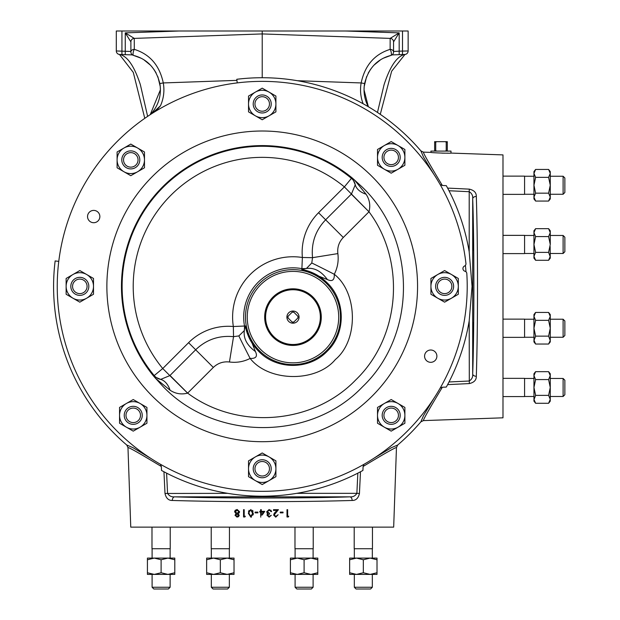 <?xml version="1.0" encoding="UTF-8"?>
<svg xmlns="http://www.w3.org/2000/svg" width="620" height="620" viewBox="0 0 620 620"><rect width="100%" height="100%" fill="white"/><g stroke="black" fill="none" stroke-linecap="round" stroke-linejoin="round"><path stroke-width="0.93" d="M119.892 54.475L132.417 54.909L119.892 54.475C127.596 56.381 134.424 66.464 140.376 84.731L147.638 116.382M377.464 112.453L384.067 84.731C389.996 66.51 396.823 56.42 404.542 54.475L392.018 54.909L399.179 54.661L399.179 51.158L408.138 50.964L408.138 31L121.931 31L121.931 54.544M426.382 360.514A6.154 6.154 0 0 1 426.382 351.811A6.154 6.154 0 0 1 435.085 351.811A6.154 6.154 0 0 1 435.085 360.514A6.154 6.154 0 0 1 426.382 360.514M89.35 220.914A6.154 6.154 0 0 1 89.35 212.203A6.154 6.154 0 0 1 98.053 212.203A6.154 6.154 0 0 1 98.053 220.914A6.154 6.154 0 0 1 89.35 220.914M271.227 468.759A9.005 9.005 0 0 1 262.221 477.772A9.005 9.005 0 0 1 253.208 468.759A9.005 9.005 0 0 1 262.221 459.753A9.005 9.005 0 0 1 271.227 468.759M269.475 468.759A7.254 7.254 0 0 1 262.221 476.021A7.254 7.254 0 0 1 254.96 468.759A7.254 7.254 0 0 1 262.221 461.505A7.254 7.254 0 0 1 269.475 468.759M152.101 587.249L170.12 587.249L168.369 589L153.853 589L152.101 587.249L152.101 574.407M170.12 587.249L170.12 574.407M229.346 587.249L227.594 589L213.078 589L211.327 587.249L229.346 587.249L229.346 574.407M213.489 574.407L227.184 574.407L234.027 572.748L234.027 574.407L225.409 574.29M211.327 587.249L211.327 574.407M313.108 587.249L311.356 589L296.841 589L295.089 587.249L295.089 574.407L295.089 587.249L313.108 587.249L313.108 574.407M372.333 587.249L370.582 589L356.074 589L354.322 587.249L354.322 574.407L354.322 587.249L372.333 587.249L372.333 574.407M356.074 589L354.322 587.249M296.841 589L295.089 587.249M563.107 396.482L563.107 378.464L550.265 378.464L563.107 378.464L564.859 380.215L564.859 394.731L563.107 396.482L550.265 396.482M563.107 319.23L564.859 320.982L564.859 335.498L563.107 337.249L563.107 319.23L550.265 319.23M563.107 235.468L564.859 237.22L564.859 251.736L563.107 253.487L563.107 235.468L550.265 235.468M563.107 176.243L564.859 177.994L564.859 192.51L563.107 194.262L563.107 176.243L550.265 176.243M453.631 286.363A9.005 9.005 0 0 1 444.618 295.368A9.005 9.005 0 0 1 435.612 286.363A9.005 9.005 0 0 1 444.618 277.349A9.005 9.005 0 0 1 453.631 286.363M451.879 286.363A7.254 7.254 0 0 1 444.618 293.617A7.254 7.254 0 0 1 437.364 286.363A7.254 7.254 0 0 1 444.618 279.101A7.254 7.254 0 0 1 451.879 286.363M297.274 321.416A6.076 6.076 0 0 0 297.274 312.821A6.076 6.076 0 0 0 288.68 312.821A6.076 6.076 0 0 0 288.68 321.416A6.076 6.076 0 0 0 297.274 321.416M433.954 174.437L423.522 157.116L420.887 150.892A208.63 208.63 0 0 0 236.794 79.282L237.235 82.894M450.949 153.086L451.011 151.094L430.923 151.094L430.97 152.388C430.35 152.768 451.554 153.512 450.949 153.086L502.99 154.899L502.99 417.818L423.421 420.6L420.887 421.825L423.507 415.632L433.954 398.288M469.317 383.579L469.2 320.858A209.831 209.831 0 0 1 449.004 381.974L469.2 381.013C471.828 379.417 472.99 377.045 472.696 373.899C474.261 332.553 474.261 240.172 472.696 198.819A3.503 2.379 -1.8 0 1 476.323 196.447C477.106 222.131 477.501 252.1 477.516 286.363C477.501 320.633 477.106 350.602 476.323 376.278C476.377 380.083 474.044 382.517 469.317 383.579L447.625 384.625L446.307 387.066L442.347 387.244C429.404 408.673 423.104 419.794 423.429 420.6L423.429 420.6M234.67 511.415L234.779 510.989M239.165 512.98L239.599 511.74L238.158 513.74L239.227 515.282L237.088 517.158L235.019 515.259L236.049 513.74L234.639 511.795M238.22 516.871L239.173 515.685M253.076 511.368L252.565 510.33M253.177 514.871L253.293 513.314L250.852 517.158L251.488 517.064M249.162 510.275L248.457 511.841M244.9 516.971L245.326 516.22L244.9 516.971L243.552 516.971L243.552 509.671L244.203 509.671L244.203 516.22L245.326 516.22M127.976 447.562L130.758 527.132L393.677 527.132L396.459 447.578C395.568 447.299 384.447 453.6 363.103 466.488L362.917 470.448L360.483 471.766L359.437 493.466L356.872 493.342L357.833 473.145A209.831 209.831 0 0 0 360.483 471.766L357.833 473.145A209.831 209.831 0 0 1 296.716 493.342L356.872 493.342C355.268 495.969 352.896 497.139 349.757 496.837L174.677 496.837C216.024 498.403 308.411 498.403 349.757 496.837A3.503 2.379 -91.8 0 1 352.137 500.464C326.453 501.247 296.476 501.642 262.221 501.657C227.951 501.642 197.974 501.247 172.298 500.464C168.5 500.518 166.067 498.186 164.998 493.466L163.951 471.766L161.518 470.448L161.332 466.488C139.903 453.553 128.79 447.245 127.976 447.578L126.751 445.028L132.944 447.648L150.296 458.103M260.764 517.158L260.625 512.105L259.788 512.105L259.788 511.353L260.625 511.353L260.625 509.671L261.284 509.671L261.284 511.353L264.74 511.353L262.221 515.034M449.004 381.974L447.625 384.625M447.841 384.214A209.831 209.831 0 0 0 448.864 382.246M469.2 320.858L472.053 286.363L469.2 251.867A209.831 209.831 0 0 0 447.625 188.093L469.317 189.139C474.06 190.224 476.393 192.657 476.323 196.447M463.752 270.537A2.798 2.798 0 0 1 464.543 266.026A2.457 2.457 0 0 0 465.938 263.531A204.995 204.995 0 0 0 117.265 141.407A204.995 204.995 0 0 0 346.58 473.184A204.995 204.995 0 0 0 466.806 273.474A2.457 2.457 0 0 0 465 271.258A2.798 2.798 0 0 1 463.752 270.537M472.921 250.1L472.921 238.863L472.921 250.1M472.921 333.862L472.921 322.625L472.921 333.862M298.476 497.062L309.721 497.062L298.476 497.062M214.714 497.062L225.959 497.062L214.714 497.062M273.622 297.763A27.373 27.373 0 0 0 273.622 336.474A27.373 27.373 0 0 0 312.333 336.474A27.373 27.373 0 0 0 312.333 297.763A27.373 27.373 0 0 0 273.622 297.763M272.963 297.104A28.303 28.303 0 0 0 272.963 337.133A28.303 28.303 0 0 0 312.992 337.133A28.303 28.303 0 0 0 312.992 297.104A28.303 28.303 0 0 0 272.963 297.104M262.221 513.91L263.461 512.105L262.221 513.91M154.101 376.689L154.202 375.581L162.75 368.52L169.841 375.612L195.664 349.781L188.581 342.69A56.017 56.017 0 0 1 233.345 326.523L233.531 336.668L238.847 335.924L244.195 330.724L245.272 325.887C247.186 335.761 251.666 344.255 258.718 351.377C276.574 370.078 309.318 370.062 327.166 351.3C345.913 333.475 345.937 300.7 327.228 282.867C320.129 275.815 311.628 271.335 301.746 269.421L306.575 268.344L311.783 262.988L312.534 257.703C311.116 243.024 315.487 230.4 325.639 219.813L351.47 193.983L355.252 184.799A11.09 11.075 87.3 0 0 351.439 178.351L352.439 178.343C337.745 166.098 321.199 157.178 302.808 151.582C321.214 157.162 337.792 166.052 352.54 178.242L361.863 186.721C416.787 238.599 417.624 334.327 362.529 386.787C310.356 441.649 214.319 440.967 162.579 386.004L154.101 376.689C141.887 361.902 132.998 345.325 127.441 326.957C133.036 345.348 141.957 361.894 154.202 376.58L160.658 379.401L169.841 375.612L187.589 393.15C181.311 394.746 175.483 393.77 170.097 390.228L155.519 378.347M383.625 58.11L390.894 55.413C377.099 59.047 368.342 68.433 364.599 83.553A35.456 35.456 0 0 0 364.041 89.815L364.196 86.537L366.575 76.655M364.599 83.553L361.15 82.941C364.885 65.41 374.55 54.219 390.135 49.36A3.503 2.658 0 0 1 393.545 52.018A3.503 3.503 0 0 1 390.894 55.413A3.503 1.077 -104.1 0 0 391.15 52.018A3.503 1.077 -104.1 0 0 390.135 49.36L390.166 38.394L262.221 33.93L390.166 38.394L399.179 32.876L393.545 41.889L393.545 52.018A3.503 3.503 -0.1 0 1 390.894 55.413A3.503 3.503 -0.1 0 0 393.545 52.018L393.545 41.897A3.503 3.503 180 0 0 390.174 38.394L390.174 38.394A3.503 3.503 0 0 1 393.545 41.897A3.503 3.503 0 0 0 390.166 38.394M157.86 76.655L160.239 86.537L160.394 89.815A35.456 35.456 0 0 0 159.836 83.553C156.093 68.425 147.327 59.04 133.54 55.413L140.794 58.102M144.119 59.993L150.273 65.007M153.69 69.068L156.147 72.982M368.35 106.741L364.041 89.815A35.456 35.456 0 0 0 368.35 106.741A35.456 35.456 0 0 1 364.041 89.815M130.89 52.018A3.503 2.658 0 0 1 134.3 49.36A3.503 1.077 104.1 0 0 133.285 52.018A3.503 1.077 104.1 0 0 133.54 55.413A3.503 3.503 0 0 1 130.89 52.018A3.503 3.503 0 0 0 133.54 55.413A3.503 3.503 0 0 1 130.89 52.018L130.89 41.889L130.89 52.018A3.503 3.503 0 0 0 133.54 55.413M465.984 271.793A204.29 204.29 0 0 0 465.418 265.321M524.582 194.37L502.99 194.37L524.582 194.37L524.582 176.134L502.99 176.134M502.99 253.603L524.582 253.603L524.582 235.36L502.99 235.36M502.99 337.365L524.582 337.365L524.582 319.122L502.99 319.122M502.99 396.591L524.582 396.591L524.582 378.347L502.99 378.347L524.582 378.347M294.981 548.723L294.981 527.132L294.981 548.723L313.216 548.723L313.216 527.132M295.089 558.093L295.089 548.723L295.089 558.093M354.206 548.723L354.206 527.132L354.206 548.723L372.45 548.723L372.45 527.132M354.322 558.093L354.322 548.723L354.322 558.093L349.641 558.093L349.641 572.748L356.485 574.407L370.171 574.407L377.014 572.748L377.014 559.759L370.171 558.093L349.641 558.093M372.333 558.093L372.333 548.723M313.108 558.093L313.108 548.723M211.219 527.132L211.219 548.723L229.454 548.723L229.454 527.132M213.489 558.093L206.646 558.093L206.646 572.748L213.497 574.407L220.34 572.748L227.184 574.407M229.346 558.093L229.346 548.723M206.646 558.093L211.327 558.093L211.327 548.723M170.229 527.132L170.229 548.723L151.985 548.723L151.985 527.132M152.101 558.093L152.101 548.723M170.12 558.093L170.12 548.723M400.202 415.338A9.005 9.005 0 0 1 391.197 424.344A9.005 9.005 0 0 1 382.183 415.338A9.005 9.005 0 0 1 391.197 406.332A9.005 9.005 0 0 1 400.202 415.338M398.451 415.338A7.254 7.254 0 0 1 391.197 422.592A7.254 7.254 0 0 1 383.935 415.338A7.254 7.254 0 0 1 391.197 408.084A7.254 7.254 0 0 1 398.451 415.338M88.823 286.363A9.005 9.005 0 0 1 79.817 295.368A9.005 9.005 0 0 1 70.812 286.363A9.005 9.005 0 0 1 79.817 277.349A9.005 9.005 0 0 1 88.823 286.363M87.071 286.363A7.254 7.254 0 0 1 79.817 293.617A7.254 7.254 0 0 1 72.563 286.363A7.254 7.254 0 0 1 79.817 279.101A7.254 7.254 0 0 1 87.071 286.363M400.202 157.387A9.005 9.005 0 0 1 391.197 166.392A9.005 9.005 0 0 1 382.183 157.387A9.005 9.005 0 0 1 391.197 148.374A9.005 9.005 0 0 1 400.202 157.387M398.451 157.387A7.254 7.254 0 0 1 391.197 164.641A7.254 7.254 0 0 1 383.935 157.387A7.254 7.254 0 0 1 391.197 150.125A7.254 7.254 0 0 1 398.451 157.387M271.227 103.958A9.005 9.005 0 0 1 262.221 112.972A9.005 9.005 0 0 1 253.208 103.958A9.005 9.005 0 0 1 262.221 94.953A9.005 9.005 0 0 1 271.227 103.958M269.475 103.958A7.254 7.254 0 0 1 262.221 111.22A7.254 7.254 0 0 1 254.96 103.958A7.254 7.254 0 0 1 262.221 96.705A7.254 7.254 0 0 1 269.475 103.958M139.794 159.883A9.005 9.005 0 0 1 130.789 168.896A9.005 9.005 0 0 1 121.783 159.883A9.005 9.005 0 0 1 130.789 150.877A9.005 9.005 0 0 1 139.794 159.883M138.043 159.883A7.254 7.254 0 0 1 130.789 167.144A7.254 7.254 0 0 1 123.535 159.883A7.254 7.254 0 0 1 130.789 152.629A7.254 7.254 0 0 1 138.043 159.883M142.251 415.338A9.005 9.005 0 0 1 133.238 424.344A9.005 9.005 0 0 1 124.233 415.338A9.005 9.005 0 0 1 133.238 406.332A9.005 9.005 0 0 1 142.251 415.338M140.5 415.338A7.254 7.254 0 0 1 133.238 422.592A7.254 7.254 0 0 1 125.984 415.338A7.254 7.254 0 0 1 133.238 408.084A7.254 7.254 0 0 1 140.5 415.338M436.612 151.094L435.721 150.559L435.721 142.22L436.612 141.678L445.331 141.678L446.222 142.22L446.222 150.559L445.331 151.094M447.307 151.094L447.307 141.678L445.331 141.678M436.612 141.678L434.636 141.678L434.636 151.094M441.828 153.132L442.889 153.163M443.509 153.171L444.788 153.186M446.113 153.186L448.058 153.163M447.307 150.559L446.222 150.559M447.307 142.22L446.222 142.22M435.721 142.22L434.636 142.22M435.721 150.559L434.636 150.559M147.421 559.759L154.264 558.093L147.421 558.093L147.421 572.748L154.264 574.407L167.95 574.407L174.793 572.748L174.793 559.759L167.95 558.093L154.264 558.093L161.107 559.759L161.107 572.748L167.95 574.407L174.793 574.407L174.793 572.748M297.251 558.093L290.408 558.093L290.408 559.759L297.259 558.093L304.102 559.759L310.946 558.093L297.259 558.093L290.408 559.759L290.408 572.748L297.259 574.407L310.946 574.407L317.789 572.748L317.789 559.759L310.946 558.093L317.789 558.093L317.789 559.759M248.527 468.759A13.687 13.687 0 0 1 269.065 456.909A13.687 13.687 0 0 1 269.065 480.616A13.687 13.687 0 0 1 248.527 468.759L248.527 476.664L262.221 484.569L275.908 476.664L275.908 460.861L262.221 452.957L248.527 460.861L248.527 468.759M123.946 148.033A13.687 13.687 0 0 1 144.475 159.883A13.687 13.687 0 0 1 123.946 171.74A13.687 13.687 0 0 1 123.946 148.033L117.102 151.985L117.102 167.787L130.789 175.692L144.475 167.787L144.475 151.985L130.789 144.08L123.946 148.033M384.353 145.53A13.687 13.687 0 0 1 404.883 157.387A13.687 13.687 0 0 1 384.353 169.237A13.687 13.687 0 0 1 384.353 145.53L377.51 149.482L377.51 165.284L391.197 173.189L404.883 165.284L404.883 149.482L391.197 141.577L384.353 145.53M126.395 403.481A13.687 13.687 0 0 1 146.932 415.338A13.687 13.687 0 0 1 126.395 427.188A13.687 13.687 0 0 1 126.395 403.481L119.551 407.433L119.551 423.243L133.238 431.14L146.932 423.243L146.932 407.433L133.238 399.536L126.395 403.481M160.518 464.349L161.332 466.488M164.362 471.983A209.831 209.831 0 0 0 166.338 473.006M164.998 493.466L227.726 493.342A209.831 209.831 0 0 0 296.716 493.342C273.746 497.147 250.751 497.147 227.726 493.342A209.831 209.831 0 0 1 166.602 473.145L163.951 471.766M363.103 466.488L363.917 464.349M440.208 388.058L442.347 387.244M446.4 185.822A209.831 209.831 0 0 0 446.307 185.659L449.004 190.743L469.2 191.704L469.317 189.139M420.887 150.892L423.429 152.125C423.15 153.008 429.459 164.13 442.347 185.473L446.307 185.659M442.347 185.473L440.208 184.659M152.171 113.413L160.448 105.826L155.837 111.135M130.89 51.476L116.297 50.964L116.297 31L121.931 31M150.218 114.669A35.456 35.456 0 0 0 160.394 89.815L150.218 114.669A35.456 35.456 0 0 0 159.836 83.553L163.285 82.941L236.925 80.368M368.288 72.99L370.745 69.068M374.162 65.007L380.308 60.001M399.179 54.661L404.542 54.475M262.221 77.733L262.221 33.93L134.269 38.394L134.3 49.36C149.885 54.219 159.549 65.41 163.285 82.941A38.959 38.959 0 0 1 160.448 105.826M262.221 31L262.221 33.93L134.269 38.394L125.256 32.876L179.01 31M393.545 51.476L399.179 51.158L399.179 32.876L345.425 31M130.89 41.889A3.503 3.503 0 0 1 134.269 38.394A3.503 3.503 0 0 0 130.89 41.897L125.256 32.876L125.256 54.661M116.297 50.964A3.503 3.503 0 0 0 119.675 54.467A3.503 3.503 0 0 1 116.297 50.964M404.759 54.467A3.503 3.503 0 0 0 408.138 50.964A3.503 3.503 0 0 1 404.759 54.467M402.504 54.544L402.504 31M312.526 257.672L337.861 253.596L312.526 257.68L302.382 257.494A60.365 60.365 0 0 0 233.345 326.523L244.505 326.027L244.388 330.158C243.156 338.109 246.83 345.231 255.409 351.524C257.765 356.384 256.006 358.685 250.131 358.438C243.606 361.739 236.716 362.933 229.454 362.003C223.246 361.305 217.868 363.119 213.334 367.443L187.589 393.15M233.531 336.668L229.454 362.003L233.538 336.668C218.922 335.242 206.305 339.613 195.664 349.781L213.334 367.443M238.847 335.924A29.186 0.426 62.8 0 0 250.131 358.438C268.7 382.06 316.216 382.664 335.374 359.515C358.523 340.357 357.918 292.841 334.288 274.28C334.56 280.132 332.25 281.891 327.383 279.55L301.746 269.421L301.886 268.646A49.282 49.282 0 0 0 244.505 326.027L245.272 325.887L255.409 351.524M351.315 194.13L368.985 211.792L343.302 237.476L318.548 212.722A56.017 56.017 0 0 0 302.382 257.494L301.886 268.646L306.017 268.53C313.96 267.298 321.083 270.971 327.383 279.55M311.783 262.988A29.186 0.426 27.2 0 1 334.288 274.28C337.606 267.701 338.791 260.803 337.861 253.596C337.172 247.365 338.985 241.994 343.302 237.476M169.989 375.464L187.651 393.127C237.243 430.264 312.681 424.623 355.748 379.921C400.683 336.613 405.968 261.268 368.985 211.792L344.379 186.891A129.014 129.014 0 0 0 162.75 368.52L188.581 342.69M318.548 212.722L344.379 186.891L351.439 178.351A140.097 140.097 0 0 0 154.202 375.581A11.09 11.075 -177.3 0 0 160.658 379.401A29.186 16.422 98.9 0 1 170.097 390.228M352.54 178.242L355.252 184.799A29.186 16.422 -8.9 0 0 366.087 194.238C369.621 199.601 370.597 205.437 369.009 211.73M354.206 179.661L366.087 194.238M235.67 515.29L237.096 514.065L235.67 515.29L237.127 516.406L238.568 515.274L237.096 514.065M235.329 511.469L236.204 510.415M236.406 510.338L237.127 510.237L235.298 511.787L237.08 513.321L238.948 511.717L238.669 512.554M238.367 512.872L237.08 513.321M249.271 511.485L250.837 510.237L249.271 511.485L248.992 513.321L250.837 516.406L252.642 513.321L252.356 515.298M248.992 513.321L249.015 512.755M238.948 511.717L237.127 510.237M263.461 512.105L261.284 512.105L261.284 515.274M252.642 513.321L250.837 510.237M235.197 510.283L237.135 509.485L239.599 511.74M255.091 512.105L257.897 512.105L257.897 512.856L255.091 512.856L255.091 512.105M267.662 515.259L269.127 516.406L271.312 515.282L269.134 517.158L267.011 515.259L267.856 513.755L266.631 511.841L269.158 509.485L271.591 511.639L269.142 510.237L267.29 511.779L269.529 513.321L269.529 514.065L267.662 515.259M274.226 514.925L275.815 516.406L278.155 514.724L275.776 517.158L273.575 514.988L276.877 510.423L273.482 510.423L273.482 509.671L278.434 509.671L274.226 514.925M280.232 512.105L283.038 512.105L283.038 512.856L280.232 512.856L280.232 512.105L280.232 512.856M287.641 516.22L288.765 516.22L288.339 516.971L286.99 516.971L286.99 509.671L287.641 509.671L287.641 516.22M250.852 517.158L248.333 513.314L250.852 509.485L253.293 513.314M166.602 473.145L167.563 493.342C169.159 495.969 171.531 497.132 174.677 496.837A3.503 2.379 -88.2 0 0 172.298 500.464M476.323 376.278A3.503 2.379 1.8 0 1 472.696 373.899L472.696 198.819C472.99 195.68 471.828 193.308 469.2 191.704L469.2 251.867M359.437 493.466C358.36 498.201 355.926 500.534 352.137 500.464M269.529 513.321L268.057 513.011M267.646 512.686L267.29 511.779M268.173 510.438L269.142 510.237M270.367 510.624L270.932 511.639M271.591 511.639L270.8 510.066M267.065 513.135L267.856 513.755L267.522 514.027M267.228 514.399L267.011 515.259M269.134 517.158L271.312 515.282M274.629 513.81L276.714 511.508M273.482 509.671L273.482 510.423M276.877 510.423L276.419 510.911M275.66 511.717L274.055 513.546M288.339 516.971L288.765 516.22M126.751 445.028L126.751 445.028A208.63 208.63 0 0 1 55.141 260.935L58.753 261.377M374.147 458.103L391.46 447.663L397.683 445.028L396.459 447.562M397.683 445.028A208.63 208.63 0 0 0 420.887 421.832L420.887 421.832M423.421 152.125L430.97 152.388M297.949 316.324L297.848 316.223A4.952 4.952 0 0 1 297.848 318.013L297.949 317.913A5.038 5.038 0 0 0 297.949 316.324M293.872 321.989L293.772 322.098A5.038 5.038 0 0 1 292.183 322.098L292.082 321.989A4.952 4.952 0 0 0 293.872 321.989L297.848 318.013M288.106 318.013L287.998 317.913A5.038 5.038 0 0 1 287.998 316.324L288.106 316.223A4.952 4.952 0 0 0 288.106 318.013L292.082 321.989M292.082 312.248L292.183 312.147A5.038 5.038 0 0 1 293.772 312.147L293.872 312.248A4.952 4.952 0 0 0 292.082 312.248L288.106 316.223M297.848 316.223L293.872 312.248M72.974 274.505L66.131 278.458L66.131 286.363A13.687 13.687 0 0 1 86.66 274.505L79.817 270.553L72.974 274.505M93.504 278.458L86.66 274.505A13.687 13.687 0 0 1 93.504 286.363L93.504 294.26L86.66 298.212A13.687 13.687 0 0 1 72.974 298.212L79.817 302.165L86.66 298.212A13.687 13.687 0 0 0 93.504 286.363L93.504 278.458M66.131 294.26L72.974 298.212A13.687 13.687 0 0 1 66.131 286.363L66.131 294.26M269.065 92.109L262.221 88.156L255.378 92.109A13.687 13.687 0 0 1 275.908 103.958L275.908 96.061L269.065 92.109M275.908 111.864L275.908 103.958A13.687 13.687 0 0 1 269.065 115.816L262.221 119.769L255.378 115.816A13.687 13.687 0 0 1 248.527 103.958L248.527 111.864L255.378 115.816A13.687 13.687 0 0 0 269.065 115.816L275.908 111.864M248.527 96.061L248.527 103.958A13.687 13.687 0 0 1 255.378 92.109L248.527 96.061M458.304 286.363L458.304 278.458L451.461 274.505A13.687 13.687 0 0 1 451.461 298.212L444.618 302.165L437.774 298.212A13.687 13.687 0 0 1 430.931 286.363L430.931 294.26L437.774 298.212A13.687 13.687 0 0 0 451.461 298.212L458.304 294.26L458.304 286.363M430.931 278.458L430.931 286.363A13.687 13.687 0 0 1 437.774 274.505L430.931 278.458M451.461 274.505L444.618 270.553L437.774 274.505A13.687 13.687 0 0 1 451.461 274.505M384.353 403.481L377.51 407.433L377.51 415.338A13.687 13.687 0 0 1 398.04 403.481L391.197 399.536L384.353 403.481M404.883 407.433L398.04 403.481A13.687 13.687 0 0 1 404.883 415.338L404.883 423.243L398.04 427.188A13.687 13.687 0 0 1 384.353 427.188L391.197 431.14L398.04 427.188A13.687 13.687 0 0 0 404.883 415.338L404.883 407.433M377.51 423.243L384.353 427.188A13.687 13.687 0 0 1 377.51 415.338L377.51 423.243M533.952 256.331L535.61 260.284L533.952 258.168L533.952 256.331L535.61 252.379L533.952 244.481L535.61 236.577L533.952 232.624L535.61 228.672L533.952 230.795L533.952 256.331L535.61 252.379L548.599 252.379L550.242 256.742L549.816 254.34M533.952 244.481L534.068 246.504M535.61 260.284L548.599 260.284L550.265 258.168L550.149 246.504M548.599 201.058L550.265 198.935L550.265 197.106L548.599 193.153L535.61 193.153L533.952 197.106L533.952 198.935L535.61 201.058L548.599 201.058L550.265 197.106L550.265 171.562L548.599 169.446L550.265 173.399L548.599 177.351L550.265 185.248L548.599 193.153M548.599 177.351L535.61 177.351L533.952 173.399L535.61 169.446L533.952 171.562L533.952 197.106L535.61 201.058M535.61 177.351L533.952 185.248L535.61 193.153M533.952 171.562L535.61 169.446L548.599 169.446M550.265 232.624L550.265 230.795L548.599 228.672L550.265 232.624L550.265 244.481L548.599 236.577L550.265 232.624M550.265 256.331L548.599 260.284M548.599 252.379L550.265 244.481M535.61 236.577L548.599 236.577M535.61 228.672L548.599 228.672M533.952 341.93L535.61 344.046L533.952 340.093L533.952 341.93L535.61 344.046L548.599 344.046L550.242 340.527L548.599 336.141L535.61 336.141L533.975 340.527L533.952 328.244L535.61 336.141M535.61 320.339L533.952 316.386L535.61 312.433L533.952 314.557L533.952 328.244L535.61 320.339L548.599 320.339L550.265 328.244L550.265 314.557L548.599 312.433L550.265 316.386L548.599 320.339M548.599 336.141L550.265 328.244L550.265 341.93L548.599 344.046M535.61 312.433L548.599 312.433M535.61 403.279L533.952 399.327L533.952 401.156L535.61 403.279L548.599 403.279L550.265 399.327L548.599 395.374L535.61 395.374L533.975 399.753L533.952 387.469L535.61 395.374M535.61 379.572L533.952 375.619L535.61 371.667L533.952 373.783L533.952 387.469L535.61 379.572L548.599 379.572L550.265 387.469L550.265 373.783L548.599 371.667L550.265 375.619L548.599 379.572M548.599 395.374L550.265 387.469L550.265 401.156L548.599 403.279M535.61 371.667L548.599 371.667M349.641 559.759L356.485 558.093L363.328 559.759L370.171 558.093L377.014 558.093L377.014 559.759M356.485 574.407L349.641 572.748L349.641 574.407L356.485 574.407L363.328 572.748L370.171 574.407L377.014 574.407L377.014 572.748M370.171 558.093L363.328 559.759L363.328 572.748M290.408 572.748L290.408 574.407L297.259 574.407L304.102 572.748L310.946 574.407L317.789 574.407L317.789 572.748M310.946 558.093L304.102 559.759L304.102 572.748M220.34 559.759L227.184 558.093L234.027 559.759L234.027 558.093L213.497 558.093L220.34 559.759L220.34 572.748M206.646 572.748L206.646 574.407L213.497 574.407M206.646 559.759L213.497 558.093M234.027 558.093L234.027 574.407M174.793 559.759L174.793 558.093L167.95 558.093L161.107 559.759M147.421 572.748L147.421 574.407L154.264 574.407L161.107 572.748M227.184 558.093L225.409 558.217M372.062 176.514A155.341 155.341 0 0 1 372.062 396.203A155.341 155.341 0 0 1 152.373 396.203A155.341 155.341 0 0 1 152.373 176.514A155.341 155.341 0 0 1 372.062 176.514M326.554 283.542A47.484 47.484 0 0 1 326.554 350.695A47.484 47.484 0 0 1 259.4 350.695A47.484 47.484 0 0 1 259.4 283.542A47.484 47.484 0 0 1 326.554 283.542M260.64 349.455A45.733 45.733 0 0 0 325.314 349.455A45.733 45.733 0 0 0 325.314 284.781A45.733 45.733 0 0 0 260.64 284.781A45.733 45.733 0 0 0 260.64 349.455M363.126 103.757A38.959 38.959 0 0 1 361.15 82.941L297.344 80.709M302.808 151.582A140.756 140.756 0 0 0 127.441 326.957M563.107 337.249L550.265 337.249M563.107 253.487L550.265 253.487M563.107 194.262L550.265 194.262L563.107 194.262M533.952 194.262L524.582 194.262L533.952 194.262M533.952 253.487L524.582 253.487M533.952 337.249L524.582 337.249M533.952 396.482L524.582 396.482M533.952 378.464L524.582 378.464L533.952 378.464M533.952 319.23L524.582 319.23M533.952 235.468L524.582 235.468M533.952 176.243L524.582 176.243M380.269 114.343L391.638 71.246L404.969 54.452M144.778 118.343L133.3 72.424L119.466 54.452M564.859 380.215L563.107 378.464"/></g></svg>
